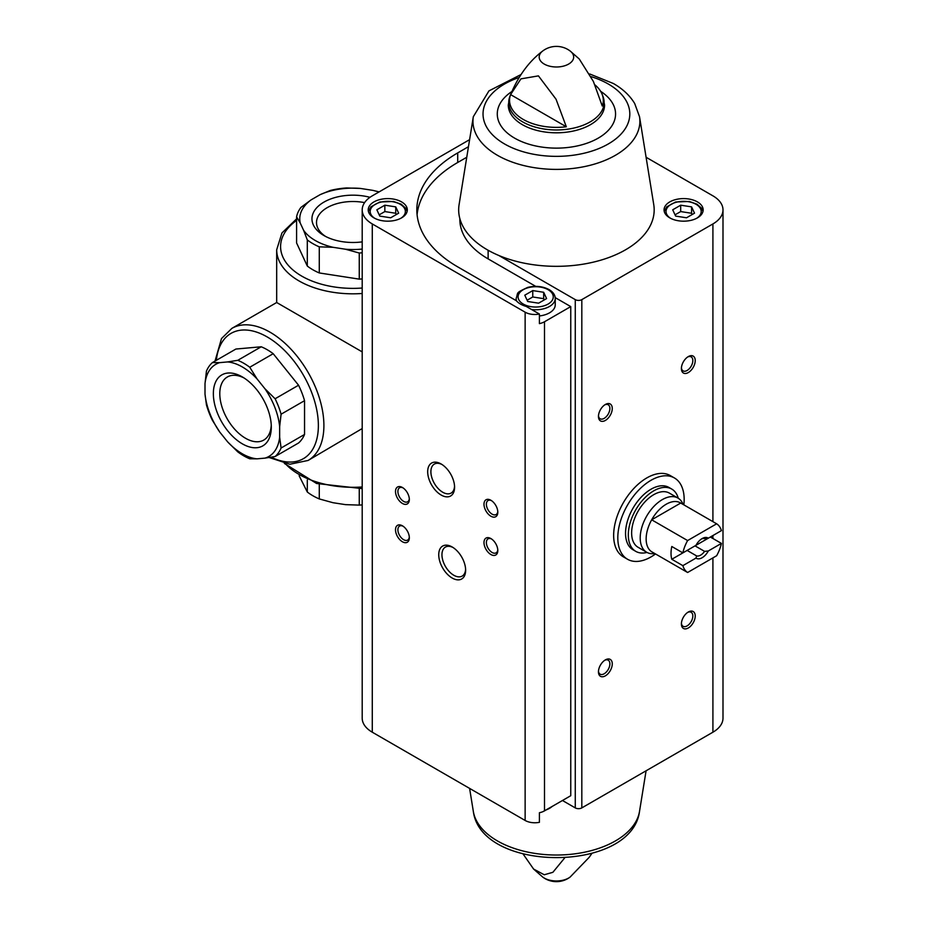 <?xml version="1.0" encoding="UTF-8"?>
<svg xmlns="http://www.w3.org/2000/svg" width="928" height="928" viewBox="0 0 928 928"><rect width="100%" height="100%" fill="white"/><g stroke="black" fill="none" stroke-linecap="round" stroke-linejoin="round"><path stroke-width="1.39" d="M205.007 383.577L205.007 394.087A53.174 30.705 60 0 0 219.727 432.03L227.615 441.844A53.174 30.705 60 0 0 257.056 458.838L264.932 458.13A53.174 30.705 60 0 0 279.653 437.192L279.653 426.683A53.174 30.705 60 0 0 264.932 388.739L257.056 378.926A53.174 30.705 60 0 0 227.615 361.932L219.727 362.639A53.174 30.705 60 0 0 205.007 383.577L206.445 371.107A56.701 32.735 60 0 1 212.431 362.581L219.727 362.639M213.359 393.658A40.971 23.652 60 0 1 242.336 376.93A40.971 23.652 60 0 1 271.301 427.112A40.971 23.652 60 0 1 242.336 443.839A40.971 23.652 60 0 1 213.359 393.658M227.615 361.932L237.777 360.319A56.701 32.735 60 0 1 249.76 367.244L257.056 378.926M264.932 388.739L275.106 398.762A56.701 32.735 60 0 1 281.091 414.213L279.653 426.683M279.653 437.192L281.091 448.004A56.701 32.735 60 0 1 275.106 456.53L264.932 458.13M257.056 458.838L249.76 458.792A56.701 32.735 60 0 1 237.777 451.866L227.615 441.844M219.727 432.03L212.431 420.349A56.701 32.735 60 0 1 206.445 404.898L205.007 394.087M275.106 398.762L298.549 385.224A56.701 32.735 60 0 1 304.546 400.676L281.091 414.213M249.76 367.244L273.203 353.707A56.701 32.735 60 0 0 261.22 346.782L235.886 349.044L212.431 362.581M237.777 360.319L261.22 346.782M281.091 448.004L304.546 434.466A56.701 32.735 60 0 1 298.549 442.992L275.106 456.53M362.198 249.064A53.174 30.705 180 0 1 345.483 249.226L333.048 247.3A53.174 30.705 180 0 1 303.607 230.306L300.278 223.126A53.174 30.705 180 0 1 311.054 199.903L320.148 194.648A53.174 30.705 180 0 1 360.377 188.43L372.812 190.356A53.174 30.705 180 0 1 378.879 192.026M362.198 241.872A40.971 23.652 180 0 1 323.953 235.55A40.971 23.652 180 0 1 319.278 205.332A40.971 23.652 180 0 1 369.97 197.316M372.812 190.356L379.123 191.887M362.198 252.776A56.701 32.735 180 0 1 359.252 253.019L345.483 249.226M333.048 247.3L319.278 246.836A56.701 32.735 180 0 1 307.296 239.911L303.607 230.306M300.278 223.126L296.589 216.839A56.701 32.735 180 0 1 300.974 207.385L311.054 199.903M320.148 194.648L330.229 190.495A56.701 32.735 180 0 1 346.608 187.955L360.377 188.43M359.252 253.019L359.252 279.131A56.701 32.735 180 0 0 362.198 278.899M319.278 246.836L319.278 272.948A56.701 32.735 180 0 1 307.296 266.034L307.296 239.911M296.589 216.839L296.589 242.95L307.296 266.034M362.198 504.878A56.701 32.735 180 0 1 359.252 505.11L345.483 504.635L333.048 502.721L319.278 498.928A56.701 32.735 180 0 1 307.296 492.002L299.152 475.797M359.252 488.789L359.252 505.11M319.278 484.323L319.278 498.928M307.296 479.973L307.296 492.002M362.198 351.886L276.683 302.516L276.683 249.794A76.247 44.022 180 0 0 362.198 293.492M362.198 428.562L308.108 460.45A76.247 44.022 60 0 0 308.108 372.406A76.247 44.022 60 0 0 231.861 328.384L276.683 302.516M319.278 272.948L359.252 279.131M298.549 385.224L273.203 353.707M304.546 434.466L304.546 400.676M325.658 236.478A36.424 21.031 180 0 1 316.506 222.534A36.424 21.031 180 0 1 364.588 202.617M271.254 425.175A36.424 21.031 60 0 1 263.761 440.081A36.424 21.031 60 0 1 235.689 430.314A36.424 21.031 60 0 1 219.785 393.658A36.424 21.031 60 0 1 227.337 376.988A36.424 21.031 60 0 1 243.983 377.94M655.516 553.958A46.922 27.086 -60 0 1 627.525 559.248L623.372 556.858A46.922 27.086 -60 0 1 623.372 502.674A46.922 27.086 -60 0 1 670.294 475.588L674.447 477.978A46.922 27.086 -60 0 1 683.855 504.867M468.466 146.694L457.713 152.9A139.594 80.597 0 0 0 416.834 209.89A139.594 80.597 0 0 0 457.713 266.87L516.351 300.73A21.506 12.412 180 0 0 526.269 306.449L539.412 314.035L539.412 323.617A13.688 7.9 0 0 0 544.492 321.761L570.755 306.6L570.755 795.714L544.492 810.875A13.688 7.9 0 0 1 539.412 812.731L539.412 822.312A13.688 7.9 0 0 1 525.132 820.456L372.279 732.204A34.406 19.871 0 0 1 362.198 718.156L362.198 209.89A34.406 19.871 0 0 0 372.279 223.938L525.132 312.179A13.688 7.9 0 0 0 539.412 314.035M466.761 157.261L457.713 162.481A139.594 80.597 0 0 0 417.078 214.681M562.461 800.504L575.267 807.894A4.628 2.668 0 0 0 581.821 807.894L712.913 732.204A34.406 19.871 0 0 0 722.993 718.156L722.993 209.89A34.406 19.871 0 0 0 712.913 195.843L646.085 157.261M697.438 201.91A19.546 11.287 180 0 1 703.157 209.89A19.546 11.287 180 0 1 683.611 221.177A19.546 11.287 180 0 1 664.054 209.89A19.546 11.287 180 0 1 676.129 199.462A19.546 11.287 180 0 1 697.438 201.91M521.002 74.553L488.952 90.886L473.315 116.719A83.474 48.186 180 0 0 556.429 169.395A83.474 48.186 180 0 0 639.531 116.719L653.753 204.636A97.753 56.434 180 0 1 604.72 258.958A97.753 56.434 180 0 1 498.812 255.478L575.267 299.628A4.628 2.668 0 0 0 581.821 299.628L712.913 223.938A34.406 19.871 0 0 0 722.993 209.89M564.572 858.052L552.879 872.308L544.226 874.768L533.588 869.049L523.16 854.085M594.883 84.831A46.876 27.063 0 0 1 602.086 94.192A46.876 27.063 0 0 1 602.249 106.012L593.41 81.502L579.269 58.998L570.117 50.982A17.249 9.953 180 0 1 568.62 64.078A17.249 9.953 180 0 1 545.061 64.519A17.249 9.953 180 0 1 542.729 50.982C528.612 61.631 517.65 76.838 509.82 96.593L508.277 105.015A48.152 27.794 180 0 0 556.429 132.808A48.152 27.794 180 0 0 604.569 105.015L603.026 96.593A47.688 27.527 180 0 1 556.429 129.966A47.688 27.527 180 0 1 509.82 96.593M510.597 94.61A46.876 27.063 0 0 0 566.312 126.765L510.597 94.61L520.921 78.868L538.437 75.876L556.011 99.168L566.312 126.765M469.603 139.652L372.279 195.843A34.406 19.871 0 0 0 362.198 209.89M452.191 578.04A19.024 10.985 -120 0 0 465.636 570.279A19.024 10.985 -120 0 0 452.191 546.986A19.024 10.985 -120 0 0 438.735 554.747A19.024 10.985 -120 0 0 452.191 578.04M441.125 495.03A19.024 10.985 -120 0 0 454.581 487.27A19.024 10.985 -120 0 0 441.125 463.977A19.024 10.985 -120 0 0 427.68 471.737A19.024 10.985 -120 0 0 441.125 495.03M402.416 541.766A9.779 5.649 -120 0 0 409.329 537.776A9.779 5.649 -120 0 0 402.416 525.793A9.779 5.649 -120 0 0 395.502 529.784A9.779 5.649 -120 0 0 402.416 541.766M490.9 554.526A9.779 5.649 -120 0 0 497.802 550.536A9.779 5.649 -120 0 0 490.9 538.565A9.779 5.649 -120 0 0 483.987 542.555A9.779 5.649 -120 0 0 490.9 554.526M402.416 503.452A9.779 5.649 -120 0 0 409.329 499.461A9.779 5.649 -120 0 0 402.416 487.49A9.779 5.649 -120 0 0 395.502 491.48A9.779 5.649 -120 0 0 402.416 503.452M490.9 516.223A9.779 5.649 -120 0 0 497.802 512.233A9.779 5.649 -120 0 0 490.9 500.262A9.779 5.649 -120 0 0 483.987 504.252A9.779 5.649 -120 0 0 490.9 516.223M570.755 306.6L555.188 297.61M535.723 286.369L488.128 258.889L488.128 250.27M605.358 675.851A9.779 5.649 -60 0 1 598.456 671.86A9.779 5.649 -60 0 1 605.358 659.889A9.779 5.649 -60 0 1 612.271 663.88A9.779 5.649 -60 0 1 605.358 675.851M688.309 372.557A9.779 5.649 -60 0 1 681.396 368.555A9.779 5.649 -60 0 1 688.309 356.584A9.779 5.649 -60 0 1 695.223 360.574A9.779 5.649 -60 0 1 688.309 372.557M605.358 420.442A9.779 5.649 -60 0 1 598.456 416.452A9.779 5.649 -60 0 1 605.358 404.48A9.779 5.649 -60 0 1 612.271 408.471A9.779 5.649 -60 0 1 605.358 420.442M688.309 627.966A9.779 5.649 -60 0 1 681.396 623.976A9.779 5.649 -60 0 1 688.309 612.004A9.779 5.649 -60 0 1 695.223 615.995A9.779 5.649 -60 0 1 688.309 627.966M401.592 201.91A19.546 11.287 180 0 1 407.311 209.89A19.546 11.287 180 0 1 387.765 221.177A19.546 11.287 180 0 1 368.219 209.89A19.546 11.287 180 0 1 380.283 199.462A19.546 11.287 180 0 1 401.592 201.91M498.812 255.478A97.753 56.434 180 0 1 459.093 204.636L473.315 116.719M687.683 612.399A8.085 4.663 -60 0 1 691.151 612.294A8.085 4.663 -60 0 1 692.392 618.767A8.085 4.663 -60 0 1 687.114 625.89A8.085 4.663 -60 0 1 683.066 626.296A8.085 4.663 -60 0 1 681.43 623.233M604.731 404.875A8.085 4.663 -60 0 1 608.211 404.77A8.085 4.663 -60 0 1 609.441 411.243A8.085 4.663 -60 0 1 604.163 418.366A8.085 4.663 -60 0 1 600.126 418.772A8.085 4.663 -60 0 1 598.479 415.709M687.683 356.978A8.085 4.663 -60 0 1 691.151 356.874A8.085 4.663 -60 0 1 692.392 363.358A8.085 4.663 -60 0 1 687.114 370.481A8.085 4.663 -60 0 1 683.066 370.875A8.085 4.663 -60 0 1 681.43 367.824M604.731 660.284A8.085 4.663 -60 0 1 608.211 660.179A8.085 4.663 -60 0 1 609.441 666.652A8.085 4.663 -60 0 1 604.163 673.774A8.085 4.663 -60 0 1 600.126 674.18A8.085 4.663 -60 0 1 598.479 671.118M491.527 500.656A8.085 4.663 -120 0 0 488.047 500.552A8.085 4.663 -120 0 0 486.817 507.024A8.085 4.663 -120 0 0 492.095 514.147A8.085 4.663 -120 0 0 496.132 514.541A8.085 4.663 -120 0 0 497.779 511.49M403.042 487.884A8.085 4.663 -120 0 0 399.574 487.78A8.085 4.663 -120 0 0 398.332 494.253A8.085 4.663 -120 0 0 403.61 501.375A8.085 4.663 -120 0 0 407.659 501.781A8.085 4.663 -120 0 0 409.306 498.719M491.527 538.959A8.085 4.663 -120 0 0 488.047 538.855A8.085 4.663 -120 0 0 486.817 545.339A8.085 4.663 -120 0 0 492.095 552.462A8.085 4.663 -120 0 0 496.132 552.856A8.085 4.663 -120 0 0 497.779 549.805M403.042 526.199A8.085 4.663 -120 0 0 399.574 526.095A8.085 4.663 -120 0 0 398.332 532.568A8.085 4.663 -120 0 0 403.61 539.69A8.085 4.663 -120 0 0 407.659 540.084A8.085 4.663 -120 0 0 409.306 537.034M441.96 464.487A16.75 9.674 -120 0 0 434.362 464.07A16.75 9.674 -120 0 0 431.798 477.491A16.75 9.674 -120 0 0 442.737 492.246A16.75 9.674 -120 0 0 451.112 493.081A16.75 9.674 -120 0 0 454.546 486.295M453.015 547.497A16.75 9.674 -120 0 0 445.417 547.079A16.75 9.674 -120 0 0 442.853 560.5A16.75 9.674 -120 0 0 453.792 575.256A16.75 9.674 -120 0 0 462.167 576.091A16.75 9.674 -120 0 0 465.612 569.305M459.847 218.602L459.847 219.46A96.582 55.761 0 0 0 488.128 258.889M531.57 309.511A19.546 11.287 180 0 0 555.234 298.48L555.234 304.871A19.546 11.287 180 0 1 539.412 315.949M527.707 301.496L538.611 303.178L546.592 298.572L543.669 292.274L532.765 290.592L524.784 295.197L527.707 301.496M390.688 217.778L398.669 213.173L395.746 206.874L384.842 205.192L376.861 209.798L379.784 216.096L390.688 217.778M544.249 299.918L543.669 298.665L532.765 296.972L527.116 300.231M532.765 296.972L532.765 290.592M543.669 298.665L543.669 292.274M396.326 214.519L395.746 213.266L384.842 211.572L379.204 214.832M384.842 211.572L384.842 205.192M395.746 213.266L395.746 206.874M686.534 217.778L694.515 213.173L691.592 206.874L680.688 205.192L672.707 209.798L675.63 216.096L686.534 217.778M692.172 214.519L691.592 213.266L680.688 211.572L675.039 214.832M680.688 211.572L680.688 205.192M691.592 213.266L691.592 206.874M627.525 559.248A46.922 27.086 -60 0 1 617.804 537.776A46.922 27.086 -60 0 1 638.29 490.552A46.922 27.086 -60 0 1 674.447 477.978M682.869 565.651L695.954 558.099A11.728 6.774 -60 0 0 708.319 550.965L721.404 543.402A28.35 16.368 -60 0 1 716.648 555.733L687.613 572.495A28.35 16.368 -60 0 1 682.869 565.651L671.802 559.271L687.126 550.432L696.684 555.953L695.954 558.099M721.404 530.642L708.319 538.194A11.728 6.774 -60 0 0 702.136 538.565A11.728 6.774 -60 0 0 695.954 545.328L682.869 552.891A28.35 16.368 -60 0 1 687.613 540.56L716.648 523.798A28.35 16.368 -60 0 1 721.404 530.642M721.404 543.402L710.338 537.022L695.026 545.861L704.584 551.383A9.616 5.545 -60 0 1 696.684 555.953M716.648 523.798L680.711 503.046A28.35 16.368 -60 0 0 651.676 519.808L680.711 503.046M682.869 552.891L671.802 546.499A28.35 16.368 120 0 0 671.802 559.271M687.613 540.56L651.676 519.808A28.35 16.368 -60 0 0 646.143 538.971A28.35 16.368 -60 0 0 651.676 551.742L687.613 572.495M708.319 550.965L704.584 551.383M701.348 539.064A9.616 5.545 -60 0 1 704.584 538.611L708.319 538.194M654.82 553.552L653.764 553.656A31.285 18.061 -60 0 1 646.677 552.253A31.285 18.061 -60 0 1 640.204 537.927A31.285 18.061 -60 0 1 653.857 506.444A31.285 18.061 -60 0 1 677.962 498.069A31.285 18.061 -60 0 1 682.718 503.51L683.159 504.472M646.677 552.253L638.104 547.3A31.285 18.061 -60 0 1 631.632 532.985A31.285 18.061 -60 0 1 645.285 501.503A31.285 18.061 -60 0 1 669.39 493.116L677.962 498.069M647.002 552.427A35.972 20.764 -60 0 1 635.761 551.36A35.972 20.764 -60 0 1 628.314 534.899A35.972 20.764 -60 0 1 644.009 498.696A35.972 20.764 -60 0 1 671.733 489.056A35.972 20.764 -60 0 1 678.275 498.255M635.761 551.36L633 549.77A35.972 20.764 -60 0 1 625.542 533.298A35.972 20.764 -60 0 1 641.248 497.095A35.972 20.764 -60 0 1 668.972 487.455L671.733 489.056M362.198 486.968A76.247 44.022 180 0 1 285.314 463.617M362.198 288.028A72.338 41.76 180 0 1 289.826 267.02A72.338 41.76 180 0 1 296.589 220.412M216.363 360.319A72.338 41.76 60 0 1 269.549 338.36A72.338 41.76 60 0 1 318.362 424.583A72.338 41.76 60 0 1 271.208 457.214M457.713 162.481L457.713 152.9M544.492 321.761L544.492 810.875M525.132 312.179L525.132 820.456M591.844 853.482L589.234 857.275L570.117 877.064A17.249 9.953 180 0 1 568.62 878.05A17.249 9.953 180 0 1 542.729 877.064L533.577 869.049M372.279 223.938L372.279 732.204M575.267 299.628L575.267 807.894M581.821 299.628L581.821 807.894M712.913 223.938L712.913 521.652M712.913 535.537L712.913 538.507M712.913 557.879L712.913 732.204M473.315 811.316C481.122 873.028 631.736 873.028 639.531 811.316A83.474 48.186 180 0 1 590.742 850.767A83.474 48.186 180 0 1 507.222 845.768A83.474 48.186 180 0 1 473.315 811.316L469.603 788.394M600.636 91.315A59.137 34.139 180 0 1 597.539 138.527A59.137 34.139 180 0 1 515.69 138.736A59.137 34.139 180 0 1 511.862 91.536M591.078 76.63A73.393 42.375 180 0 1 608.316 84.019A73.393 42.375 180 0 1 603.768 146.357A73.393 42.375 180 0 1 496.561 138.504A73.393 42.375 180 0 1 519.146 77.488M548.123 289.698A17.597 10.162 180 0 1 540.235 306.692A17.597 10.162 180 0 1 518.694 294.257A17.597 10.162 180 0 1 548.123 289.698M516.664 301.078A19.546 11.287 180 0 1 516.13 298.48L516.13 300.602M374.668 218.266A17.597 10.162 180 0 1 375.666 204.114A17.597 10.162 180 0 1 400.212 204.299A17.597 10.162 180 0 1 400.861 218.266M552.148 806.455A19.546 11.287 180 0 1 546.232 809.866M670.515 218.266A17.597 10.162 180 0 1 671.512 204.114A17.597 10.162 180 0 1 696.046 204.299A17.597 10.162 180 0 1 696.708 218.266M296.589 218.869L281.95 232.951L276.683 249.794M362.198 488.615L316.599 483.5L284.351 463.42M269.201 457.539L289.849 464.244L308.108 460.45M231.861 328.384L221.502 338.558L215.018 361.096M602.086 94.192L603.026 96.593M542.729 877.064A22.748 22.748 0 0 0 570.117 877.064M639.531 811.316L646.085 770.785M570.117 50.982A22.748 22.748 0 0 0 542.729 50.982M639.531 116.719L634.717 103.565C629.903 95.584 622.804 88.902 613.408 83.52L589.686 73.962M555.234 298.48C555.164 294.976 553.123 292.018 549.109 289.606C542.706 286.253 535.584 285.522 527.73 287.39C514.785 293.434 518.543 292.111 516.13 298.48M407.137 211.41L405.745 208.255L401.186 204.206L393.495 201.48L379.807 201.991L370.933 206.828L368.393 211.41M553.181 805.864L542.984 811.629M702.983 211.41L701.591 208.255L697.032 204.206L689.342 201.48L675.654 201.991L666.78 206.828L664.239 211.41"/></g></svg>
